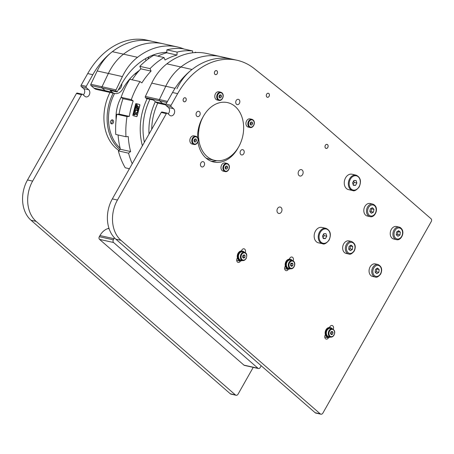 <?xml version="1.0" encoding="UTF-8"?>
<svg xmlns="http://www.w3.org/2000/svg" width="454" height="454" viewBox="0 0 454 454"><rect width="100%" height="100%" fill="white"/><g stroke="black" fill="none" stroke-linecap="round" stroke-linejoin="round"><path stroke-width="0.68" d="M82.333 94.205L77.231 93.064A0.987 0.738 102.6 0 0 76.431 93.518L81.533 94.653A0.987 0.738 -77.4 0 1 82.588 94.336L84.938 96.379A3.944 2.957 -77.4 0 0 85.959 96.906A3.944 2.957 -77.4 0 0 89.483 94.426A3.944 2.957 -77.4 0 0 88.7 89.733L86.351 87.684A0.987 0.738 -77.4 0 1 86.232 86.345L81.13 85.204A0.987 0.738 102.6 0 0 81.249 86.549L86.351 87.684M81.533 94.653L32.62 181.106A29.584 22.161 102.6 0 0 36.121 221.376L235.433 394.935A2.463 1.844 102.6 0 0 236.069 395.264A2.463 1.844 102.6 0 0 238.078 394.134L253.224 367.36M139.287 70.506A53.254 39.884 102.6 0 0 122.733 88.99A9.863 7.389 -77.4 0 1 114.714 93.501L107.7 91.935A9.863 7.389 102.6 0 1 105.146 90.624L102.161 88.025A0.987 0.738 102.6 0 1 102.008 86.754L108.37 73.446A49.31 36.933 102.6 0 1 123.494 54.168A72.98 54.656 102.6 0 1 163.321 43.805A72.98 54.656 102.6 0 0 123.494 54.168A49.31 36.933 102.6 0 0 108.37 73.446L102.008 86.754A0.987 0.738 102.6 0 0 102.161 88.025L105.146 90.624A9.863 7.389 102.6 0 0 107.7 91.935L96.537 89.444A9.863 7.389 -77.4 0 1 93.984 88.133L90.999 85.534A0.987 0.738 -77.4 0 1 90.845 84.262L97.207 70.955A49.31 36.933 -77.4 0 1 112.337 51.677A72.98 54.656 -77.4 0 1 152.158 41.314A72.98 54.656 102.6 0 0 92.815 74.706L86.232 86.345M83.298 94.954A3.944 2.957 102.6 0 0 83.598 88.592L81.249 86.549M81.13 85.204L87.713 73.565A72.98 54.656 -77.4 0 1 147.056 40.173L177.349 46.938A72.98 54.656 102.6 0 0 137.528 57.3A49.31 36.933 102.6 0 0 122.404 76.578L116.037 89.886A0.987 0.738 102.6 0 0 116.19 91.158L117.121 91.963L121.825 83.655A66.568 49.855 -77.4 0 1 166.783 52.301M236.069 395.264L230.967 394.123A2.463 1.844 -77.4 0 1 230.331 393.8L31.02 220.241A29.584 22.161 -77.4 0 1 27.518 179.966L76.431 93.518M217.177 73.673A2.037 1.527 -77.4 0 1 215.519 74.609A2.037 1.527 -77.4 0 1 214.475 72.288A2.037 1.527 -77.4 0 1 216.41 70.631A2.037 1.527 -77.4 0 1 217.177 73.673M327.771 147.454A2.037 1.527 -77.4 0 1 326.114 148.384A2.037 1.527 -77.4 0 1 325.07 146.063A2.037 1.527 -77.4 0 1 327.005 144.406A2.037 1.527 -77.4 0 1 327.771 147.454M269.069 96.327A2.037 1.527 -77.4 0 1 267.412 97.264A2.037 1.527 -77.4 0 1 266.362 94.943A2.037 1.527 -77.4 0 1 268.297 93.286A2.037 1.527 -77.4 0 1 269.069 96.327M185.896 100.833A2.037 1.527 -77.4 0 1 184.239 101.764A2.037 1.527 -77.4 0 1 183.195 99.443A2.037 1.527 -77.4 0 1 185.13 97.786A2.037 1.527 -77.4 0 1 185.896 100.833M199.743 115.373A2.713 2.032 -77.4 0 1 197.535 116.61A2.713 2.032 -77.4 0 1 196.145 113.523A2.713 2.032 -77.4 0 1 198.716 111.315A2.713 2.032 -77.4 0 1 199.743 115.373M239.394 103.37A2.713 2.032 -77.4 0 1 237.187 104.613A2.713 2.032 -77.4 0 1 235.796 101.52A2.713 2.032 -77.4 0 1 238.367 99.318A2.713 2.032 -77.4 0 1 239.394 103.37M243.77 153.713A2.713 2.032 -77.4 0 1 241.568 154.95A2.713 2.032 -77.4 0 1 240.177 151.863A2.713 2.032 -77.4 0 1 242.748 149.661A2.713 2.032 -77.4 0 1 243.77 153.713M204.118 165.71A2.713 2.032 -77.4 0 1 201.917 166.953A2.713 2.032 -77.4 0 1 200.526 163.866A2.713 2.032 -77.4 0 1 203.097 161.658A2.713 2.032 -77.4 0 1 204.118 165.71M197.586 137.505A29.584 22.161 -77.4 0 1 202.529 117.796L203.471 116.139A29.584 22.161 -77.4 0 1 227.528 102.598A29.584 22.161 -77.4 0 1 238.696 146.807L237.754 148.469A29.584 22.161 -77.4 0 1 213.698 162.01A29.584 22.161 -77.4 0 1 197.927 141.818M211.189 161.238A29.584 22.161 102.6 0 0 216.779 160.682M302.597 174.535A3.28 2.457 -77.4 0 1 299.929 176.038A3.28 2.457 -77.4 0 1 298.25 172.304A3.28 2.457 -77.4 0 1 301.36 169.637A3.28 2.457 -77.4 0 1 302.597 174.535M281.435 211.944A3.28 2.457 -77.4 0 1 278.767 213.442A3.28 2.457 -77.4 0 1 277.088 209.708A3.28 2.457 -77.4 0 1 280.197 207.047A3.28 2.457 -77.4 0 1 281.435 211.944M240.592 260.783L240.37 261.175A2.713 2.032 -77.4 0 1 238.163 262.418A2.713 2.032 -77.4 0 1 237.141 258.366L237.408 257.889M241.335 250.943L241.84 250.052A2.713 2.032 -77.4 0 1 244.048 248.809A2.713 2.032 -77.4 0 1 245.205 252.6M289.26 259.177L289.766 258.281A2.713 2.032 -77.4 0 1 291.967 257.043A2.713 2.032 -77.4 0 1 293.131 260.829M288.511 269.018L288.29 269.404A2.713 2.032 -77.4 0 1 286.082 270.646A2.713 2.032 -77.4 0 1 285.061 266.594L285.333 266.118M328.702 337.373L328.429 337.861A2.713 2.032 -77.4 0 1 326.222 339.098A2.713 2.032 -77.4 0 1 325.2 335.046L325.399 334.7M329.468 327.499L329.905 326.732A2.713 2.032 -77.4 0 1 332.107 325.495A2.713 2.032 -77.4 0 1 333.276 329.258M167.157 113.142L162.055 112.002A0.987 0.738 102.6 0 0 161.249 112.456L166.351 113.591A0.987 0.738 -77.4 0 1 167.412 113.273L169.756 115.316A3.944 2.957 -77.4 0 0 170.783 115.844A3.944 2.957 -77.4 0 0 174.308 113.364A3.944 2.957 -77.4 0 0 173.519 108.665L171.175 106.622A0.987 0.738 -77.4 0 1 171.056 105.283L165.954 104.142A0.987 0.738 102.6 0 0 166.073 105.481L171.175 106.622M166.351 113.591L117.444 200.038A29.584 22.161 102.6 0 0 120.946 240.314L320.257 413.872A2.463 1.844 102.6 0 0 320.893 414.201A2.463 1.844 102.6 0 0 322.896 413.072L431.3 221.473A1.975 1.476 102.6 0 0 431.067 218.788L306.972 110.725L254.348 68.679A72.98 54.656 102.6 0 0 236.982 60.246A72.98 54.656 102.6 0 0 177.639 93.643L171.056 105.283M168.122 113.892A3.944 2.957 102.6 0 0 168.417 107.53L166.073 105.481M165.954 104.142L172.537 92.502A72.98 54.656 -77.4 0 1 231.881 59.111A72.98 54.656 102.6 0 0 192.053 69.473A49.31 36.933 102.6 0 0 176.929 88.751M320.893 414.201L315.791 413.061A2.463 1.844 -77.4 0 1 315.155 412.731L115.844 239.173A29.584 22.161 -77.4 0 1 112.342 198.903L161.249 112.456M206.973 156.409A29.584 22.161 -77.4 0 1 201.094 121.201A29.584 22.161 -77.4 0 1 227.528 102.598A29.584 22.161 -77.4 0 1 242.708 136.302A29.584 22.161 -77.4 0 1 214.64 160.347A29.584 22.161 -77.4 0 1 206.973 156.409M214.64 160.347L209.532 159.206A29.584 22.161 -77.4 0 1 205.872 157.93M111.077 123.596A2.037 1.527 -77.4 0 1 110.674 121.167A2.037 1.527 -77.4 0 1 112.496 119.884A2.037 1.527 -77.4 0 1 113.54 122.211A2.037 1.527 -77.4 0 1 111.605 123.868A2.037 1.527 -77.4 0 1 111.077 123.596M109.999 92.446A42.404 31.763 102.6 0 0 118.908 150.461M138.107 71.863A42.404 31.763 102.6 0 0 137.085 72.101M113.182 93.161A42.404 31.763 102.6 0 0 119.97 149.616M136.773 73.474A41.422 31.02 102.6 0 0 134.452 74.274M114.584 93.473A41.422 31.02 102.6 0 0 120.111 148.106M121.133 97.332A31.559 23.636 102.6 0 0 116.093 119.765M150.041 68.628L139.838 66.352L140.842 68.826L151.046 71.102L150.041 68.628A72.634 54.401 102.6 0 1 164.019 57.545L165.023 60.013A69.672 52.182 102.6 0 1 176.964 55.065L177.111 52.108A72.634 54.401 102.6 0 1 192.655 50.956L192.558 52.806M151.046 71.102A69.672 52.182 102.6 0 0 141.886 82.883L139.991 81.555A72.634 54.401 102.6 0 0 131.32 99.602L133.215 100.93A69.672 52.182 102.6 0 0 129.288 116.389L127.012 116.559A72.634 54.401 102.6 0 0 125.974 136.733L128.249 136.563A69.672 52.182 102.6 0 0 130.61 151.551L128.561 153.174A72.634 54.401 102.6 0 0 132.233 163.741M132.852 114.924A0.619 0.465 102.6 0 0 133.147 115.651L136.523 116.587A0.619 0.465 102.6 0 0 137.125 116.111L139.883 105.249A0.619 0.465 102.6 0 0 139.588 104.522L136.217 103.58A0.619 0.465 102.6 0 0 135.615 104.057L132.852 114.924M133.958 113.761L133.862 114.51L134.492 113.625L134.866 113.733L134.656 114.936L134.356 115.015L134.685 113.84L133.958 114.743L133.612 114.646L133.572 113.943L133.958 113.761M134.174 111.582L135.32 112.796L134.628 112.603L133.805 113.029L134.537 112.461L134.043 111.553L134.412 112.433L133.805 113.029M134.838 110.305L134.742 111.048L135.371 110.169L135.746 110.271L135.536 111.474L135.235 111.553L135.474 110.356L134.991 111.162L134.492 111.185L134.452 110.481L134.838 110.305M135.054 108.126L135.042 108.773L136.257 109.113L134.986 109L134.685 109.567L134.923 108.097L134.832 109.607M136.665 106.781L136.489 108.2L135.127 107.819L135.479 106.452L135.36 107.638L135.74 107.746L136.16 106.803L135.911 107.791L136.376 107.921L136.665 106.781L136.251 107.887M136.251 104.63L137.187 105.459L135.905 105.998L136.915 106.525L135.553 106.145L137 105.572L136.018 104.324L137.318 104.931L136.251 104.63M136.314 113.018L136.45 114.317L137 114.714L135.638 114.34L136.314 113.018L135.82 113.216L135.513 114.312L137 114.714M136.461 113.545L136.024 113.426L135.842 114.147L136.274 114.272L136.461 113.545L136.149 114.238M136.075 112.626L137.318 112.728L137.607 111.588L137.431 113.006L135.945 112.598L137.431 113.006M136.733 110.038L138.243 109.811L137.8 110.095L137.857 111.332L136.733 110.038L136.523 110.316L137.857 111.332M136.807 110.226L137.5 110.787L137.675 110.101L136.807 110.226M137.551 108.154L137.454 108.898L137.925 108.137L138.459 108.12L138.243 109.323L137.948 109.403L138.186 108.205L137.704 109.011L137.204 109.034L137.165 108.33L137.551 108.154M137.766 105.975L137.755 106.622L138.969 106.962L137.698 106.849L137.397 107.416L137.636 105.947L137.539 107.456M139.838 66.352A72.634 54.401 -77.4 0 1 153.815 55.263L164.019 57.545M192.655 50.956L182.451 48.674A72.634 54.401 -77.4 0 0 166.907 49.832L166.754 52.783A69.672 52.182 102.6 0 0 157.799 56.154M194.897 52.59L195.084 52.193L196.508 52.511M128.771 168.582A69.672 52.182 102.6 0 0 129.163 169.172M129.413 168.723L125.225 167.787A72.634 54.401 -77.4 0 1 118.358 150.898L120.406 149.275L130.61 151.551M118.091 134.969A69.672 52.182 102.6 0 0 120.406 149.275M125.974 136.733L115.77 134.452A72.634 54.401 -77.4 0 1 116.809 114.277L119.084 114.113L129.288 116.389M139.991 81.555L129.787 79.274A72.634 54.401 -77.4 0 0 121.116 97.326L123.011 98.654A69.672 52.182 102.6 0 0 119.084 114.113M140.842 68.826A69.672 52.182 102.6 0 0 132.193 79.813M116.809 114.277L127.012 116.559M118.358 150.898L128.561 153.174M166.907 49.832L177.111 52.108M121.116 97.326L131.32 99.602M123.011 98.654L133.215 100.93M166.754 52.783L176.964 55.065M136.149 103.569L139.463 104.494A0.619 0.465 -77.4 0 1 139.758 105.22L136.995 116.082A0.619 0.465 -77.4 0 1 136.461 116.57M134.628 113.585L133.782 114.476M134.571 113.835L134.356 115.015M134.021 113.534L133.397 114.102L133.834 114.748M134.617 112.609L135.32 112.796M135.508 110.123L134.662 111.014M135.445 110.373L135.235 111.553M134.9 110.078L134.276 110.645L134.713 111.287M134.986 109.005L136.2 109.34M135.479 106.452L135.003 107.791L136.489 108.2M135.99 106.758L135.61 107.712M136.018 104.324L135.803 104.636L136.875 105.544L135.513 105.776L135.428 106.117L136.915 106.525M136.262 104.641L137.318 104.931M137.607 111.588L137.193 112.694M138.243 109.811L136.603 110.01M138.215 107.973L137.375 108.864M138.158 108.222L137.948 109.403M137.182 109.073L137.04 108.302L137.607 107.927M137.693 106.855L138.913 107.189M137.534 110.123L137.392 110.697M225.178 171.589L223.266 171.158A4.194 3.138 -77.4 0 1 221.019 166.941A4.194 3.138 -77.4 0 1 224.242 162.946A4.194 3.138 -77.4 0 1 225.093 162.98L227.006 163.406A4.194 3.138 102.6 0 0 226.154 163.372A4.194 3.138 102.6 0 0 222.897 167.929A4.194 3.138 102.6 0 0 225.178 171.589C228.685 172.599 231.716 165.114 227.006 163.406M227.04 168.933L225.74 169.109L225.11 167.742L225.786 166.198L227.085 166.022L227.715 167.39L227.04 168.933L225.502 168.593M225.32 168.553L225.99 167.01L225.666 166.459M225.99 167.01L227.715 167.39M218.987 100.391L217.074 99.965A4.194 3.138 -77.4 0 1 214.833 95.692A4.194 3.138 -77.4 0 1 218.136 91.742A4.194 3.138 -77.4 0 1 218.902 91.787L220.814 92.213A4.194 3.138 102.6 0 0 220.048 92.168A4.194 3.138 102.6 0 0 216.706 96.623A4.194 3.138 102.6 0 0 218.987 100.391C222.494 101.407 225.519 93.921 220.814 92.213M220.82 97.769L219.515 97.899L218.919 96.503L219.623 94.982L220.922 94.846L221.518 96.242L220.82 97.769L219.316 97.434M219.095 97.383L219.798 95.856L219.481 95.289M219.798 95.856L221.518 96.242M111.758 119.958A1.981 1.487 -77.4 0 1 112.036 120.316A1.981 1.487 -77.4 0 1 110.969 123.488M250.12 127.506L248.207 127.08A4.194 3.138 -77.4 0 1 245.983 122.711A4.194 3.138 -77.4 0 1 249.411 118.84A4.194 3.138 -77.4 0 1 250.035 118.897L251.947 119.323A4.194 3.138 102.6 0 0 251.323 119.271A4.194 3.138 102.6 0 0 247.85 123.55A4.194 3.138 102.6 0 0 250.12 127.506C253.627 128.522 256.652 121.036 251.947 119.323M251.896 124.918L250.602 124.975L250.058 123.539L250.807 122.052L252.106 121.995L252.651 123.431L251.896 124.918L250.46 124.6M250.177 124.538L250.926 123.045L250.619 122.427M250.926 123.045L252.651 123.431M194.045 144.474L192.133 144.049A4.194 3.138 -77.4 0 1 189.891 139.775A4.194 3.138 -77.4 0 1 193.194 135.825A4.194 3.138 -77.4 0 1 193.96 135.865L195.873 136.296A4.194 3.138 102.6 0 0 195.107 136.251A4.194 3.138 102.6 0 0 191.764 140.706A4.194 3.138 102.6 0 0 194.045 144.474C197.552 145.49 200.577 138.005 195.873 136.296M195.878 141.852L194.573 141.983L193.977 140.587L194.681 139.06L195.98 138.93L196.582 140.326L195.878 141.852L194.374 141.517M194.153 141.466L194.857 139.94L194.539 139.372M194.857 139.94L196.582 140.326M146.279 58.22L145.706 58.549M375.231 277.031L372.552 276.429A6.413 4.801 -77.4 0 1 370.895 275.578A6.413 4.801 -77.4 0 1 369.618 267.951A6.413 4.801 -77.4 0 1 375.35 263.916L378.029 264.517A6.413 4.801 102.6 0 0 372.297 268.547A6.413 4.801 102.6 0 0 373.574 276.174A6.413 4.801 102.6 0 0 375.231 277.031C376.667 277.734 378.477 276.747 380.662 274.074C382.609 269.636 381.735 266.447 378.029 264.517M377.467 268.07L379.164 269.545L378.835 272.36L376.814 273.705L375.118 272.224L375.447 269.409L377.467 268.07M378.835 272.36L376.411 271.821L376.741 269.006L376.417 268.768M376.741 269.006L379.164 269.545M375.333 272.411L376.411 271.821M396.399 239.621L393.72 239.025A6.413 4.801 -77.4 0 1 390.429 231.722A6.413 4.801 -77.4 0 1 396.512 226.512L399.191 227.113A6.413 4.801 102.6 0 0 393.976 230.042A6.413 4.801 102.6 0 0 396.399 239.621C401.529 241.352 406.506 229.985 399.191 227.113A6.413 4.801 102.6 0 1 400.848 227.965M397.976 236.296L396.28 234.82L396.609 232.005L398.635 230.666L400.326 232.142L399.997 234.956L397.976 236.296M396.495 235.007L397.573 234.417L397.903 231.602L400.326 232.142M397.573 234.417L399.997 234.956M397.903 231.602L397.579 231.364M348.814 254.024L346.135 253.428A6.413 4.801 -77.4 0 1 344.478 252.572A6.413 4.801 -77.4 0 1 343.201 244.944A6.413 4.801 -77.4 0 1 348.933 240.915L351.612 241.511A6.413 4.801 102.6 0 0 345.88 245.54A6.413 4.801 102.6 0 0 347.157 253.173A6.413 4.801 102.6 0 0 348.814 254.024C350.25 254.728 352.06 253.741 354.245 251.068C356.191 246.63 355.312 243.44 351.612 241.511M351.05 245.064L352.747 246.539L352.418 249.359L350.397 250.699L348.7 249.223L349.03 246.409L351.05 245.064M352.418 249.359L349.994 248.815L350.323 246L350 245.762M350.323 246L352.747 246.539M348.91 249.405L349.994 248.815M369.982 216.62L367.303 216.019A6.413 4.801 -77.4 0 1 363.807 210.514A6.413 4.801 -77.4 0 1 367.348 203.931A6.413 4.801 -77.4 0 1 370.095 203.506L372.774 204.107A6.413 4.801 102.6 0 0 370.027 204.527A6.413 4.801 102.6 0 0 366.673 212.852A6.413 4.801 102.6 0 0 369.982 216.62C375.112 218.346 380.089 206.979 372.774 204.107M373.449 212.166L371.361 213.272L369.8 211.581L370.322 208.783L372.411 207.682L373.971 209.373L373.449 212.166L371.026 211.626L371.548 208.829L371.066 208.392M371.548 208.829L373.971 209.373M370.169 211.984L371.026 211.626M290.532 268.711A4.932 3.694 -77.4 0 1 288.472 269.006A4.932 3.694 -77.4 0 1 285.924 263.49A4.932 3.694 -77.4 0 1 290.475 259.353A4.932 3.694 -77.4 0 1 290.622 259.382A4.932 3.694 -77.4 0 1 292.359 260.528M288.472 269.006L287.836 268.864A4.932 3.694 -77.4 0 1 285.282 263.348A4.932 3.694 -77.4 0 1 289.834 259.211A4.932 3.694 -77.4 0 1 289.987 259.24L290.622 259.382M242.612 260.477A4.932 3.694 -77.4 0 1 240.552 260.778A4.932 3.694 -77.4 0 1 238.021 255.159A4.932 3.694 -77.4 0 1 242.703 251.153A4.932 3.694 -77.4 0 1 243.98 251.811A4.932 3.694 -77.4 0 1 244.439 252.299A4.194 3.138 102.6 0 0 240.705 254.944A4.194 3.138 102.6 0 0 241.551 259.932A4.194 3.138 102.6 0 0 242.629 260.483C243.633 260.914 244.814 260.267 246.176 258.542C247.816 253.417 245.54 252.719 244.451 252.299L242.538 251.874A4.194 3.138 -77.4 0 0 238.793 254.518A4.194 3.138 -77.4 0 0 239.633 259.506A4.194 3.138 -77.4 0 0 240.711 260.057L242.629 260.483M240.552 260.778L239.916 260.636A4.932 3.694 -77.4 0 1 237.385 255.017A4.932 3.694 -77.4 0 1 242.061 251.011L242.703 251.153M290.549 268.711L288.636 268.286A4.194 3.138 -77.4 0 1 286.485 263.513A4.194 3.138 -77.4 0 1 290.464 260.102L292.376 260.528A4.194 3.138 102.6 0 0 289.175 262.117A4.194 3.138 102.6 0 0 290.549 268.711C294.056 269.727 297.081 262.242 292.376 260.528A4.194 3.138 102.6 0 1 293.693 261.317M291.457 266.367L290.526 265.346L290.849 263.672L292.104 263.014L293.034 264.035L292.711 265.715L291.457 266.367M290.639 265.471L291.315 263.655L293.034 264.035M290.991 265.329L292.711 265.715M291.315 263.655L290.759 263.121M244.053 254.773L245.069 255.653L244.876 257.344L243.667 258.15L242.646 257.27L242.839 255.579L244.053 254.773M244.876 257.344L243.157 256.958L243.327 255.256M243.35 255.267L245.069 255.653M242.652 257.225L243.157 256.958M121.774 83.74A4.932 3.694 -77.4 0 1 118.432 89.654M152.731 55.167A4.932 3.694 -77.4 0 1 152.924 55.791M146.04 60.643A4.932 3.694 -77.4 0 1 145.564 58.628M114.714 93.501A9.863 7.389 -77.4 0 1 112.161 92.19L110.106 90.397L117.121 91.963M183.983 49.021A72.98 54.656 102.6 0 0 177.349 46.938M165.795 104.902L158.083 103.183A9.863 7.389 -77.4 0 1 155.529 101.872L153.475 100.079L146.46 98.512L145.53 97.706A0.987 0.738 102.6 0 1 145.376 96.435L151.738 83.127A49.31 36.933 102.6 0 1 166.862 63.849A72.98 54.656 102.6 0 1 206.689 53.487L220.718 56.619A72.98 54.656 102.6 0 0 180.896 66.982A49.31 36.933 102.6 0 0 165.767 86.26L159.405 99.568A0.987 0.738 102.6 0 0 159.558 100.839L162.543 103.438A9.863 7.389 102.6 0 0 165.097 104.749A9.863 7.389 -77.4 0 1 162.543 103.438L159.558 100.839A0.987 0.738 -77.4 0 1 159.405 99.568L165.767 86.26A49.31 36.933 -77.4 0 1 180.896 66.982A72.98 54.656 -77.4 0 1 220.718 56.619L236.982 60.246M183.45 98.705A2.071 1.549 -77.4 0 1 186.157 98.802A2.071 1.549 -77.4 0 1 184.449 101.827A2.071 1.549 -77.4 0 1 183.45 98.705M214.731 71.545A2.071 1.549 -77.4 0 1 217.438 71.641A2.071 1.549 -77.4 0 1 215.724 74.666A2.071 1.549 -77.4 0 1 214.731 71.545M266.623 94.199A2.071 1.549 -77.4 0 1 269.324 94.296A2.071 1.549 -77.4 0 1 267.616 97.321A2.071 1.549 -77.4 0 1 266.623 94.199M325.325 145.32A2.071 1.549 -77.4 0 1 328.032 145.422A2.071 1.549 -77.4 0 1 326.318 148.441A2.071 1.549 -77.4 0 1 325.325 145.32M330.54 337.038L328.628 336.613A4.194 3.138 -77.4 0 1 327.192 335.693A4.194 3.138 -77.4 0 1 326.823 330.779A4.194 3.138 -77.4 0 1 330.45 328.429L332.368 328.855A4.194 3.138 102.6 0 0 328.736 331.204A4.194 3.138 102.6 0 0 329.105 336.119A4.194 3.138 102.6 0 0 330.54 337.038C331.579 337.333 332.651 336.857 333.764 335.597C335.415 332.436 334.95 330.189 332.368 328.855A4.932 3.694 -77.4 0 0 331.891 328.361A4.932 3.694 -77.4 0 0 330.614 327.709A4.932 3.694 -77.4 0 0 325.932 331.715A4.932 3.694 -77.4 0 0 328.463 337.333A4.932 3.694 -77.4 0 0 330.523 337.033M332.158 331.352L333.043 332.441L332.657 334.104L331.386 334.683L330.501 333.594L330.887 331.931L332.158 331.352M332.657 334.104L330.932 333.724L331.097 331.834M331.318 332.056L333.043 332.441M328.463 337.333L327.828 337.191A4.932 3.694 -77.4 0 1 325.297 331.573A4.932 3.694 -77.4 0 1 329.973 327.567L330.614 327.709M114.482 237.868A15.777 11.815 102.6 0 0 113.988 238.691L113.341 239.831A1.975 1.476 102.6 0 0 113.574 242.515L257.997 368.273A1.975 1.476 102.6 0 0 258.508 368.54A1.975 1.476 102.6 0 0 260.108 367.638L261.181 365.737M258.508 368.54L244.473 365.408A1.975 1.476 -77.4 0 1 243.963 365.141L99.545 239.383A1.975 1.476 -77.4 0 1 99.312 236.699L99.959 235.558A15.777 11.815 -77.4 0 1 108.029 228.549L108.96 228.266M325.422 238.605L323.276 238.526L322.488 236.046L323.844 233.645L325.995 233.725L326.784 236.205L325.422 238.605L323.14 238.095M326.784 236.205L324.105 235.603L322.981 237.59M323.611 234.065L324.105 235.603M322.533 243.741L318.453 242.828A7.888 5.908 -77.4 0 1 316.41 241.778A7.888 5.908 -77.4 0 1 314.838 232.391A7.888 5.908 -77.4 0 1 321.892 227.431L325.972 228.339C330.427 230.445 331.471 234.372 329.11 240.115C326.347 243.429 324.156 244.638 322.533 243.741A7.888 5.908 -77.4 0 1 320.49 242.691A7.888 5.908 -77.4 0 1 318.924 233.299A7.888 5.908 -77.4 0 1 325.972 228.339M355.522 185.402L353.377 185.328L352.588 182.849L353.944 180.448L356.089 180.527L356.878 183.007L355.522 185.402L353.24 184.897M356.878 183.007L354.199 182.406L353.076 184.392M353.711 180.862L354.199 182.406M352.633 190.544L348.553 189.63A7.888 5.908 -77.4 0 1 346.504 188.58A7.888 5.908 -77.4 0 1 344.938 179.188A7.888 5.908 -77.4 0 1 351.986 174.228L356.072 175.142C360.521 177.247 361.571 181.174 359.21 186.917C356.447 190.226 354.256 191.435 352.633 190.544A7.888 5.908 -77.4 0 1 350.59 189.494A7.888 5.908 -77.4 0 1 349.018 180.102A7.888 5.908 -77.4 0 1 356.072 175.142M83.598 88.592L88.7 89.733M92.815 74.706L87.713 73.565M32.62 181.106L27.518 179.966M36.121 221.376L31.02 220.241M235.433 394.935L230.331 393.8M236.693 260.358L240.37 261.175M284.618 268.586L288.29 269.404M324.758 337.038L328.429 337.861M168.417 107.53L173.519 108.665M177.639 93.643L172.537 92.502M117.444 200.038L112.342 198.903M120.946 240.314L115.844 239.173M320.257 413.872L315.155 412.731M155.33 101.696A51.773 38.777 102.6 0 0 149.008 134.095M144.383 142.272A51.773 38.777 -77.4 0 1 149.951 99.295M157.742 103.098A49.804 37.302 102.6 0 0 151.698 129.339M142.403 145.768A53.748 40.253 -77.4 0 1 147.164 98.671M223.589 167.952A3.7 2.769 -77.4 0 1 227.868 164.223A3.7 2.769 -77.4 0 1 227.772 170.528A3.7 2.769 -77.4 0 1 223.589 167.952M217.404 96.657A3.7 2.769 -77.4 0 1 221.739 93.07A3.7 2.769 -77.4 0 1 221.512 99.392A3.7 2.769 -77.4 0 1 217.404 96.657M248.542 123.607A3.7 2.769 -77.4 0 1 252.98 120.259A3.7 2.769 -77.4 0 1 252.537 126.592A3.7 2.769 -77.4 0 1 248.542 123.607M192.462 140.74A3.7 2.769 -77.4 0 1 196.798 137.153A3.7 2.769 -77.4 0 1 196.571 143.475A3.7 2.769 -77.4 0 1 192.462 140.74M148.606 56.983A3.7 2.769 -77.4 0 1 147.709 59.338M380.486 273.802A5.624 4.211 -77.4 0 1 373.148 273.535A5.624 4.211 -77.4 0 1 377.79 265.329A5.624 4.211 -77.4 0 1 380.486 273.802M394.957 230.57A5.624 4.211 -77.4 0 1 402.301 230.836A5.624 4.211 -77.4 0 1 397.653 239.042A5.624 4.211 -77.4 0 1 394.957 230.57M354.069 250.795A5.624 4.211 -77.4 0 1 346.725 250.529A5.624 4.211 -77.4 0 1 351.373 242.322A5.624 4.211 -77.4 0 1 354.069 250.795M367.763 212.659A5.624 4.211 -77.4 0 1 372.921 204.953A5.624 4.211 -77.4 0 1 374.97 213.817A5.624 4.211 -77.4 0 1 367.763 212.659M289.76 262.48A3.7 2.769 -77.4 0 1 294.493 263.275A3.7 2.769 -77.4 0 1 291.082 268.325A3.7 2.769 -77.4 0 1 289.76 262.48M246.068 258.371A3.7 2.769 -77.4 0 1 241.233 258.212A3.7 2.769 -77.4 0 1 244.275 252.804A3.7 2.769 -77.4 0 1 246.068 258.371M93.984 88.133L112.161 92.19M90.999 85.534L116.19 91.158M90.845 84.262L116.037 89.886M97.207 70.955L122.404 76.578M112.337 51.677L137.528 57.3M165.926 104.193L155.529 101.872M166.896 102.473L145.53 97.706M167.515 101.378L145.376 96.435M175.051 88.331L151.738 83.127M192.053 69.473L166.862 63.849M333.69 335.375A3.7 2.769 -77.4 0 1 329.019 334.263A3.7 2.769 -77.4 0 1 332.606 329.417A3.7 2.769 -77.4 0 1 333.69 335.375M108.029 228.549L109.136 228.793M99.959 235.558L113.988 238.691M99.312 236.699L113.341 239.831M99.545 239.383L113.574 242.515M243.963 365.141L257.997 368.273M328.98 239.911A7.298 5.465 -77.4 0 1 319.451 239.559A7.298 5.465 -77.4 0 1 325.478 228.907A7.298 5.465 -77.4 0 1 328.98 239.911M359.08 186.708A7.298 5.465 -77.4 0 1 349.546 186.361A7.298 5.465 -77.4 0 1 355.573 175.709A7.298 5.465 -77.4 0 1 359.08 186.708M148.14 59.014L148.781 56.898"/></g></svg>
